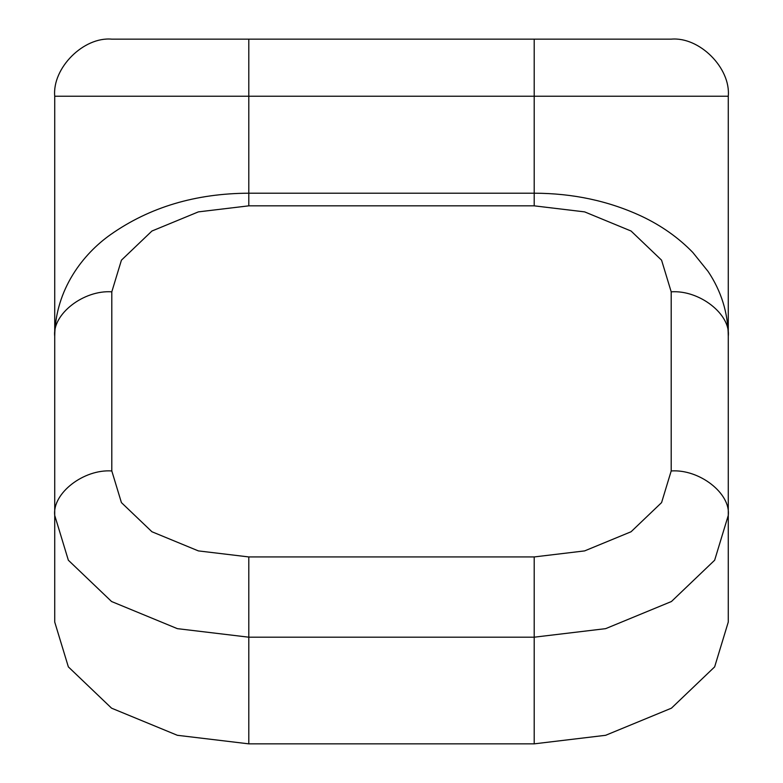 <?xml version="1.0" encoding="UTF-8"?>
<svg xmlns="http://www.w3.org/2000/svg" width="783" height="783" viewBox="0 0 783 783"><rect width="100%" height="100%" fill="white"/><g stroke="black" fill="none" stroke-linecap="round" stroke-linejoin="round"><path stroke-width="1.17" d="M54.722 347.388L54.722 96.231C52.177 67.994 83.566 36.595 111.803 39.15L671.197 39.15C699.434 36.595 730.823 67.994 728.278 96.231L728.278 347.388M248.798 743.85L534.202 743.85L534.202 637.196L248.798 637.196L248.798 743.85L177.359 735.296L111.568 708.175L68.356 666.881L54.722 622.045L54.722 336.269C52.177 314.277 83.566 289.837 111.803 291.824L111.803 470.955L121.424 502.608L151.931 531.755L198.373 550.899L248.798 556.938L534.202 556.938L584.627 550.899L631.069 531.755L661.576 502.608L671.197 470.955L671.197 291.824L661.576 260.181L631.069 231.024L584.627 211.88L534.202 205.841L248.798 205.841L198.373 211.88L151.931 231.024L121.424 260.181L111.803 291.824M671.197 291.824C699.434 289.837 730.823 314.277 728.278 336.269L728.278 622.045L714.644 666.881L671.432 708.175L605.641 735.296L534.202 743.85M534.202 205.841L534.202 96.231L248.798 96.231L248.798 193.205C195.662 193.421 149.641 207.182 110.746 234.489C83.145 253.858 55.358 289.377 54.722 336.269M728.278 96.231L534.202 96.231L534.202 39.15M248.798 39.15L248.798 96.231L54.722 96.231M248.798 556.938L248.798 637.196L177.359 628.651L111.568 601.52L68.356 560.227L54.722 515.39C52.177 493.407 83.566 468.968 111.803 470.955M671.197 470.955C699.434 468.968 730.823 493.407 728.278 515.39L714.644 560.227L671.432 601.52L605.641 628.651L534.202 637.196L534.202 556.938M248.798 205.841L248.798 193.205L534.202 193.205C572.99 193.284 608.763 200.957 641.531 216.225C661.371 225.592 678.46 237.67 692.808 252.449L708.116 271.476C721.29 291.198 728.004 312.789 728.278 336.269"/></g></svg>
